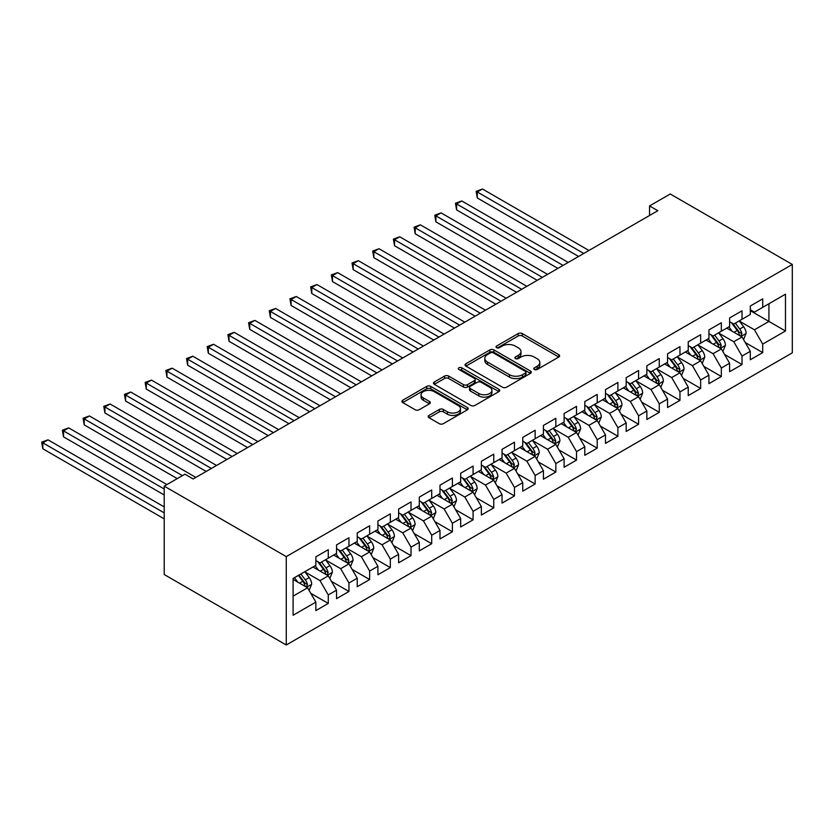 <?xml version="1.0" encoding="UTF-8"?>
<svg xmlns="http://www.w3.org/2000/svg" width="834" height="834" viewBox="0 0 834 834"><rect width="100%" height="100%" fill="white"/><g stroke="black" fill="none" stroke-linecap="round" stroke-linejoin="round"><path stroke-width="1.25" d="M534.375 369.483A2.012 1.157 0 0 0 537.221 369.483L558.801 357.025A2.867 1.658 0 0 0 559.635 355.847A2.867 1.658 0 0 0 558.801 354.679L522.251 333.569A2.867 1.658 0 0 0 518.185 333.569L496.605 346.027A2.012 1.157 0 0 0 496.022 346.85A2.012 1.157 0 0 0 496.605 347.674A2.012 1.157 0 0 0 499.451 347.674L502.245 346.058A9.195 5.306 0 0 1 515.245 346.058L518.289 347.82A9.195 5.306 0 0 1 520.979 351.573A9.195 5.306 0 0 1 518.289 355.326L515.495 356.931A2.012 1.157 0 0 0 514.901 357.755A2.012 1.157 0 0 0 515.495 358.578A2.012 1.157 0 0 0 518.341 358.578L521.125 356.962A9.195 5.306 0 0 1 534.125 356.962L537.169 358.724A9.195 5.306 0 0 1 539.859 362.477A9.195 5.306 0 0 1 537.169 366.22L534.375 367.836A2.012 1.157 0 0 0 533.791 368.659A2.012 1.157 0 0 0 534.375 369.483L534.375 367.836M429.041 415.405A2.867 1.658 0 0 0 428.196 416.583A2.867 1.658 0 0 0 429.041 417.751L439.289 423.672A2.867 1.658 0 0 0 443.354 423.672L467.321 409.838A2.867 1.658 0 0 0 468.155 408.67A2.867 1.658 0 0 0 467.321 407.492L430.761 386.392A2.867 1.658 0 0 0 426.706 386.392L402.739 400.226A2.867 1.658 0 0 0 401.905 401.394A2.867 1.658 0 0 0 402.739 402.572L415.134 409.723A2.867 1.658 0 0 0 419.189 409.723L429.447 403.802A2.867 1.658 0 0 0 430.281 402.624A2.867 1.658 0 0 0 429.447 401.456L423.307 397.912A7.683 4.431 0 0 1 421.055 394.774A7.683 4.431 0 0 1 425.799 390.677A7.683 4.431 0 0 1 434.17 391.636L458.231 405.532A7.683 4.431 0 0 1 460.483 408.67A7.683 4.431 0 0 1 455.739 412.767A7.683 4.431 0 0 1 447.368 411.798L443.354 409.484A2.867 1.658 0 0 0 439.289 409.484L429.041 415.405L429.041 417.751M164.215 486.139L286.271 556.612L286.271 644.995L164.215 574.522L164.215 486.139L184.898 474.192L193.175 478.966L657.828 210.71L649.55 205.925L649.55 215.485M649.55 205.925L670.244 193.988L792.3 264.451L286.271 556.612M502.443 387.216A2.867 1.658 0 0 0 506.509 387.216L530.466 373.371A2.867 1.658 0 0 0 531.31 372.204A2.867 1.658 0 0 0 530.466 371.036L493.916 349.926A2.867 1.658 0 0 0 489.86 349.926L465.893 363.76A2.867 1.658 0 0 0 465.059 364.938A2.867 1.658 0 0 0 465.893 366.105L502.443 387.216M459.69 369.91A2.012 1.157 0 0 1 461.734 370.192L461.734 367.804L498.899 389.259A2.867 1.658 0 0 1 499.733 390.437A2.867 1.658 0 0 1 498.899 391.605L474.932 405.439A2.867 1.658 0 0 1 470.866 405.439L434.316 384.338L434.316 381.993A2.867 1.658 0 0 0 433.482 383.171A2.867 1.658 0 0 0 434.316 384.338M434.316 381.993L444.574 376.071A2.867 1.658 0 0 1 448.64 376.071L463.454 384.63A2.867 1.658 0 0 0 467.52 384.63L474.327 380.7A2.867 1.658 0 0 0 475.161 379.533A2.867 1.658 0 0 0 474.327 378.355L458.888 369.452A2.012 1.157 0 0 1 458.304 368.628A2.012 1.157 0 0 1 459.544 367.554A2.012 1.157 0 0 1 461.734 367.804M286.271 644.995L792.3 352.845L792.3 264.451M750.308 310.675L768.927 321.434L768.927 303.753L785.472 294.193L762.714 307.339L762.714 298.853L750.308 306.026L750.308 314.501L742.031 319.276L742.031 310.801L729.614 317.962L729.614 326.448L721.337 331.223L721.337 322.748L708.931 329.91L708.931 338.385L700.654 343.17L700.654 334.684L688.238 341.857L688.238 350.332L679.96 355.107L679.96 346.631L667.554 353.793L667.554 362.279L659.277 367.054L659.277 358.578L646.861 365.74L646.861 374.226L638.583 379.001L638.583 370.515L626.178 377.687L626.178 386.163L617.9 390.948L617.9 382.462L605.484 389.634L605.484 398.11L597.217 402.885L597.217 394.409L584.801 401.571L584.801 410.057L576.523 414.832L576.523 406.356L564.107 413.518L564.107 421.994L555.84 426.779L555.84 418.293L543.424 425.465L543.424 433.941L535.147 438.715L535.147 430.24L522.741 437.402L522.741 445.888L514.463 450.662L514.463 442.187L502.047 449.349L502.047 457.835L493.77 462.609L493.77 454.123L481.364 461.296L481.364 469.771L473.087 474.556L473.087 466.07L460.67 473.243L460.67 481.718L452.393 486.493L452.393 478.018L439.987 485.179L439.987 493.665L431.71 498.44L431.71 489.965L419.293 497.127L419.293 505.602L411.016 510.387L411.016 501.901L398.61 509.074L398.61 517.549L390.333 522.324L390.333 513.848L377.917 521.01L377.917 529.496L369.65 534.271L369.65 525.795L357.233 532.957L357.233 541.443L348.956 546.218L348.956 537.732L336.54 544.904L336.54 553.38L328.273 558.165L328.273 549.679L315.857 556.851L315.857 565.327L293.099 578.462L293.099 615.252L315.857 602.117L307.579 587.782L293.099 579.421M785.472 294.193L785.472 330.983L762.714 344.119L754.436 329.795L739.445 321.132M745.231 342.513L762.714 352.605L762.714 344.119M762.714 352.605L750.308 359.767L750.308 351.291L742.031 356.066L733.753 341.731L718.752 333.079M724.548 354.45L742.031 364.552L742.031 356.066M742.031 364.552L729.614 371.714L729.614 363.238L721.337 368.013L713.07 353.679L698.068 345.015M703.854 366.397L721.337 376.488L721.337 368.013M721.337 376.488L708.931 383.661L708.931 375.175L700.654 379.96L692.376 365.626L677.375 356.962M683.171 378.344L700.654 388.435L700.654 379.96M700.654 388.435L688.238 395.597L688.238 387.122L679.96 391.897L671.693 377.562L656.692 368.909M662.488 390.291L679.96 400.383L679.96 391.897M679.96 400.383L667.554 407.545L667.554 399.069L659.277 403.844L651 389.509L635.998 380.846M641.794 402.228L659.277 412.319L659.277 403.844M659.277 412.319L646.861 419.492L646.861 411.006L638.583 415.791L630.316 401.456L615.315 392.793M621.111 414.175L638.583 424.266L638.583 415.791M638.583 424.266L626.178 431.439L626.178 422.953L617.9 427.727L609.623 413.403L594.632 404.74M600.417 426.122L617.9 436.213L617.9 427.727M617.9 436.213L605.484 443.375L605.484 434.9L597.217 439.674L588.94 425.34L573.938 416.687M579.734 438.058L597.217 448.16L597.217 439.674M597.217 448.16L584.801 455.322L584.801 446.847L576.523 451.621L568.246 437.287L553.255 428.624M559.041 450.006L576.523 460.097L576.523 451.621M576.523 460.097L564.107 467.269L564.107 458.783L555.84 463.568L547.563 449.234L532.561 440.571M538.357 461.953L555.84 472.044L555.84 463.568M555.84 472.044L543.424 479.206L543.424 470.73L535.147 475.505L526.869 461.171L511.878 452.518M517.664 473.9L535.147 483.991L535.147 475.505M535.147 483.991L522.741 491.153L522.741 482.678L514.463 487.452L506.186 473.118L491.184 464.455M496.981 485.836L514.463 495.928L514.463 487.452M514.463 495.928L502.047 503.1L502.047 494.614L493.77 499.399L485.503 485.065L470.501 476.402M476.287 497.783L493.77 507.875L493.77 499.399M493.77 507.875L481.364 515.047L481.364 506.561L473.087 511.336L464.809 497.012L449.807 488.349M455.604 509.73L473.087 519.822L473.087 511.336M473.087 519.822L460.67 526.984L460.67 518.508L452.393 523.283L444.126 508.948L429.124 500.296M434.921 521.667L452.393 531.769L452.393 523.283M452.393 531.769L439.987 538.931L439.987 530.455L431.71 535.23L423.432 520.896L408.431 512.232M414.227 533.614L431.71 543.705L431.71 535.23M431.71 543.705L419.293 550.878L419.293 542.392L411.016 547.177L402.749 532.843L387.747 524.179M393.544 545.561L411.016 555.653L411.016 547.177M411.016 555.653L398.61 562.814L398.61 554.339L390.333 559.114L382.055 544.779L367.054 536.126M372.85 557.508L390.333 567.6L390.333 559.114M390.333 567.6L377.917 574.762L377.917 566.286L369.65 571.061L361.372 556.726L346.371 548.063M352.167 569.445L369.65 579.536L369.65 571.061M369.65 579.536L357.233 586.709L357.233 578.223L348.956 583.008L340.679 568.673L325.687 560.01M331.473 581.392L348.956 591.483L348.956 583.008M348.956 591.483L336.54 598.656L336.54 590.17L328.273 594.944L319.995 580.62L304.994 571.957M310.79 593.339L328.273 603.43L328.273 594.944M328.273 603.43L315.857 610.592L315.857 602.117M315.857 560.552L319.995 562.94L328.273 558.165M293.099 596.143L307.579 587.782M336.54 548.605L340.679 550.993L348.956 546.218M319.995 580.62L328.273 575.835L312.958 566.995M336.54 590.17L328.273 575.835M357.233 536.658L361.372 539.045L369.65 534.271M340.679 568.673L348.956 563.899L333.652 555.058M357.233 578.223L348.956 563.899M377.917 524.722L382.055 527.109L390.333 522.324M361.372 556.726L369.65 551.952L354.335 543.111M377.917 566.286L369.65 551.952M398.61 512.774L402.749 515.162L411.016 510.387M382.055 544.779L390.333 540.005L375.029 531.164M398.61 554.339L390.333 540.005M419.293 500.827L423.432 503.215L431.71 498.44M402.749 532.843L411.016 528.058L395.712 519.228M419.293 542.392L411.016 528.058M439.987 488.88L444.126 491.278L452.393 486.493M423.432 520.896L431.71 516.121L416.395 507.281M439.987 530.455L431.71 516.121M460.67 476.944L464.809 479.331L473.087 474.556M444.126 508.948L452.393 504.174L437.089 495.333M460.67 518.508L452.393 504.174M481.364 464.997L485.503 467.384L493.77 462.609M464.809 497.012L473.087 492.227L457.772 483.386M481.364 506.561L473.087 492.227M502.047 453.05L506.186 455.437L514.463 450.662M485.503 485.065L493.77 480.29L478.466 471.45M502.047 494.614L493.77 480.29M522.741 441.113L526.869 443.5L535.147 438.715M506.186 473.118L514.463 468.343L499.149 459.503M522.741 482.678L514.463 468.343M543.424 429.166L547.563 431.553L555.84 426.779M526.869 461.171L535.147 456.396L519.843 447.556M543.424 470.73L535.147 456.396M564.107 417.219L568.246 419.606L576.523 414.832M547.563 449.234L555.84 444.449L540.526 435.619M564.107 458.783L555.84 444.449M584.801 405.272L588.94 407.67L597.217 402.885M568.246 437.287L576.523 432.512L561.219 423.672M584.801 446.847L576.523 432.512M605.484 393.335L609.623 395.723L617.9 390.948M588.94 425.34L597.217 420.565L581.903 411.725M605.484 434.9L597.217 420.565M626.178 381.388L630.316 383.776L638.583 379.001M609.623 413.403L617.9 408.618L602.596 399.778M626.178 422.953L617.9 408.618M646.861 369.441L651 371.828L659.277 367.054M630.316 401.456L638.583 396.682L623.279 387.841M646.861 411.006L638.583 396.682M667.554 357.505L671.693 359.892L679.96 355.107M651 389.509L659.277 384.735L643.963 375.894M667.554 399.069L659.277 384.735M688.238 345.557L692.376 347.945L700.654 343.17M671.693 377.562L679.96 372.788L664.656 363.947M688.238 387.122L679.96 372.788M708.931 333.61L713.07 335.998L721.337 331.223M692.376 365.626L700.654 360.841L685.339 352.011M708.931 375.175L700.654 360.841M729.614 321.663L733.753 324.061L742.031 319.276M713.07 353.679L721.337 348.904L706.033 340.063M729.614 363.238L721.337 348.904M750.308 309.727L754.436 312.114L762.714 307.339M733.753 341.731L742.031 336.957L726.716 328.116M750.308 351.291L742.031 336.957M754.436 329.795L768.927 321.434L785.472 330.983M535.178 369.764L537.169 368.618A9.195 5.306 0 0 0 539.859 364.865L539.859 362.477M520.979 351.573L520.979 353.96A9.195 5.306 0 0 1 518.289 357.713L516.298 358.86M558.759 357.046L522.251 335.966A2.867 1.658 0 0 0 518.185 335.966L497.408 347.955M530.434 373.403L493.916 352.313A2.867 1.658 0 0 0 489.86 352.313L465.935 366.126M525.389 373.027A2.012 1.157 0 0 0 525.983 372.204A2.012 1.157 0 0 0 525.389 371.38L493.311 352.855A2.012 1.157 0 0 0 490.465 352.855L487.525 354.565A9.195 5.306 0 0 0 484.835 358.307A9.195 5.306 0 0 0 487.525 362.06L509.449 374.727A9.195 5.306 0 0 0 522.449 374.727L525.389 373.027L525.389 375.415A2.012 1.157 0 0 0 525.983 374.591L525.983 372.204M484.835 358.307L484.835 360.705A9.195 5.306 0 0 0 487.525 364.448L487.525 362.06M525.389 375.415L522.449 377.114A9.195 5.306 0 0 1 509.449 377.114L487.525 364.448M434.358 384.359L444.574 378.459L444.574 376.071M475.161 379.533L475.161 381.92A2.867 1.658 0 0 1 474.327 383.098L467.52 387.018A2.867 1.658 0 0 1 463.454 387.018L448.64 378.459A2.867 1.658 0 0 0 444.574 378.459M461.734 370.192L498.857 391.626M478.841 393.512A7.683 4.431 0 0 0 487.212 394.472A7.683 4.431 0 0 0 491.956 390.375A7.683 4.431 0 0 0 489.704 387.237L481.228 382.347A2.867 1.658 0 0 0 477.163 382.347L470.366 386.278A2.867 1.658 0 0 0 469.521 387.445A2.867 1.658 0 0 0 470.366 388.613L478.841 393.512L478.841 395.9A7.683 4.431 0 0 0 487.212 396.859A7.683 4.431 0 0 0 491.956 392.762L491.956 390.375M469.521 387.445L469.521 389.832A2.867 1.658 0 0 0 470.366 391.01L470.366 388.613M478.841 395.9L470.366 391.01M460.483 408.67L460.483 411.058A7.683 4.431 0 0 1 455.739 415.155A7.683 4.431 0 0 1 447.368 414.185L443.354 411.871A2.867 1.658 0 0 0 439.289 411.871L429.072 417.771M421.055 394.774L421.055 397.161A7.683 4.431 0 0 0 423.307 400.299L423.307 397.912M429.406 403.823L423.307 400.299M467.321 407.492L467.321 409.838L430.761 388.78A2.867 1.658 0 0 0 426.706 388.78L402.78 402.593M743.563 339.605L746.128 333.35A7.756 4.472 -120 0 0 743.647 326.751L739.258 320.882M732.252 331.317L728.906 326.855M588.94 250.481L482.459 189.005L477.288 191.987L477.288 197.96L578.587 256.455M740.571 336.112L741.937 333.683A7.756 4.472 -120 0 0 739.716 329.013L735.327 323.154M732.815 323.519L738.246 330.764A3.951 2.283 60 0 1 738.966 331.963L741.937 333.683M731.449 322.727L737.235 330.452A7.756 4.472 60 0 1 739.456 335.112L739.612 335.56M477.288 197.96L476.151 191.33L583.769 253.463M476.151 191.33L482.459 189.005M722.87 351.552L725.434 345.297A7.756 4.472 -120 0 0 722.963 338.687L718.564 332.829M711.558 343.254L708.222 338.792M568.246 262.429L461.765 200.952L456.594 203.934L456.594 209.907L557.904 268.402M719.878 348.059L721.254 345.62A7.756 4.472 -120 0 0 719.033 340.96L714.634 335.091M712.132 335.456L717.553 342.701A3.951 2.283 60 0 1 718.272 343.9L721.254 345.62M710.766 334.674L716.552 342.399A7.756 4.472 60 0 1 718.772 347.059L718.929 347.507M456.594 209.907L455.458 203.277L563.075 265.41M455.458 203.277L461.765 200.952M702.186 363.499L704.751 357.233A7.756 4.472 -120 0 0 702.27 350.634L697.881 344.765M690.875 355.201L687.539 350.739M547.563 274.365L441.082 212.889L435.911 215.881L435.911 221.854L537.221 280.339M699.194 359.996L700.56 357.567A7.756 4.472 -120 0 0 698.339 352.907L693.951 347.038M691.438 347.403L696.87 354.648A3.951 2.283 60 0 1 697.589 355.847L700.56 357.567M690.072 346.621L695.858 354.335A7.756 4.472 60 0 1 698.079 359.006L698.235 359.454M435.911 221.854L434.775 215.224L542.392 277.357M434.775 215.224L441.082 212.889M681.493 375.436L684.057 369.181A7.756 4.472 -120 0 0 681.586 362.582L677.187 356.712M670.192 367.148L666.846 362.686M526.869 286.312L420.388 224.836L415.217 227.828L415.217 233.791L516.527 292.286M678.501 371.943L679.877 369.514A7.756 4.472 -120 0 0 677.656 364.844L673.257 358.985M670.755 359.35L676.176 366.595A3.951 2.283 60 0 1 676.895 367.794L679.877 369.514M669.389 358.557L675.175 366.282A7.756 4.472 60 0 1 677.396 370.942L677.552 371.391M415.217 233.791L414.081 227.171L521.698 289.304M414.081 227.171L420.388 224.836M660.809 387.383L663.374 381.128A7.756 4.472 -120 0 0 660.893 374.518L656.504 368.659M649.498 379.084L646.162 374.633M506.186 298.259L399.705 236.783L394.534 239.765L394.534 245.738L495.844 304.233M657.817 383.89L659.183 381.451A7.756 4.472 -120 0 0 656.963 376.791L652.574 370.921M650.061 371.286L655.493 378.542A3.951 2.283 60 0 1 656.212 379.741L659.183 381.451M648.696 370.504L654.481 378.229A7.756 4.472 60 0 1 656.702 382.889L656.858 383.338M394.534 245.738L393.398 239.108L501.015 301.241M393.398 239.108L399.705 236.783M640.116 399.33L642.68 393.064A7.756 4.472 -120 0 0 640.21 386.465L635.81 380.596M628.815 391.031L625.469 386.569M485.492 310.206L379.022 248.73L373.841 251.712L373.841 257.685L475.151 316.169M637.124 395.837L638.5 393.398A7.756 4.472 -120 0 0 636.279 388.738L631.88 382.869M629.378 383.233L634.799 390.479A3.951 2.283 60 0 1 635.518 391.678L638.5 393.398M628.012 382.452L633.798 390.166A7.756 4.472 60 0 1 636.019 394.836L636.175 395.285M373.841 257.685L372.704 251.055L480.321 313.188M372.704 251.055L379.022 248.73M619.433 411.277L621.997 405.011A7.756 4.472 -120 0 0 619.526 398.412L615.127 392.543M608.122 402.978L604.786 398.516M464.809 322.143L358.328 260.667L353.157 263.659L353.157 269.632L454.467 328.116M616.441 407.774L617.806 405.345A7.756 4.472 -120 0 0 615.596 400.685L611.197 394.816M608.684 395.18L614.116 402.426A3.951 2.283 60 0 1 614.835 403.625L617.806 405.345M607.329 394.388L613.105 402.113A7.756 4.472 60 0 1 615.325 406.773L615.482 407.221M353.157 269.632L352.021 263.002L459.638 325.135M352.021 263.002L358.328 260.667M598.739 423.213L601.304 416.958A7.756 4.472 -120 0 0 598.833 410.359L594.444 404.49M587.438 414.925L584.092 410.464M444.126 334.09L337.645 272.614L332.474 275.595L332.474 281.569L433.774 340.063M595.747 419.721L597.123 417.292A7.756 4.472 -120 0 0 594.903 412.622L590.503 406.763M588.001 407.128L593.433 414.373A3.951 2.283 60 0 1 594.142 415.572L597.123 417.292M586.636 406.335L592.421 414.06A7.756 4.472 60 0 1 594.642 418.72L594.798 419.168M332.474 281.569L331.327 274.939L438.945 337.072M331.327 274.939L337.645 272.614M578.056 435.16L580.62 428.905A7.756 4.472 -120 0 0 578.15 422.296L573.75 416.437M566.745 426.862L563.409 422.4M423.432 346.037L316.951 284.561L311.78 287.542L311.78 293.516L413.091 352.011M575.064 431.668L576.43 429.229A7.756 4.472 -120 0 0 574.219 424.569L569.82 418.699M567.308 419.064L572.739 426.31A3.951 2.283 60 0 1 573.458 427.508L576.43 429.229M565.952 418.282L571.728 426.007A7.756 4.472 60 0 1 573.948 430.667L574.105 431.115M311.78 293.516L310.644 286.886L418.261 349.019M310.644 286.886L316.951 284.561M557.373 447.107L559.937 440.842A7.756 4.472 -120 0 0 557.456 434.243L553.067 428.374M546.061 438.809L542.715 434.347M402.749 357.974L296.268 296.497L291.097 299.489L291.097 305.463L392.397 363.947M554.381 443.605L555.746 441.176A7.756 4.472 -120 0 0 553.526 436.516L549.137 430.646M546.624 431.011L552.056 438.257A3.951 2.283 60 0 1 552.765 439.455L555.746 441.176M545.259 430.229L551.045 437.944A7.756 4.472 60 0 1 553.265 442.614L553.422 443.062M291.097 305.463L289.951 298.833L397.578 360.966M289.951 298.833L296.268 296.497M536.679 459.044L539.244 452.789A7.756 4.472 -120 0 0 536.773 446.19L532.373 440.321M525.368 450.756L522.032 446.294M382.055 369.921L275.574 308.444L270.404 311.436L270.404 317.4L371.714 375.894M533.687 455.552L535.063 453.123A7.756 4.472 -120 0 0 532.843 448.452L528.443 442.593M525.931 442.958L531.362 450.204A3.951 2.283 60 0 1 532.082 451.402L535.063 453.123M524.576 442.166L530.361 449.891A7.756 4.472 60 0 1 532.572 454.551L532.728 454.999M270.404 317.4L269.267 310.78L376.885 372.913M269.267 310.78L275.574 308.444M515.996 470.991L518.56 464.736A7.756 4.472 -120 0 0 516.079 458.127L511.69 452.268M504.685 462.693L501.338 458.241M361.372 381.868L254.891 320.392L249.72 323.373L249.72 329.347L351.02 387.841M513.004 467.499L514.37 465.059A7.756 4.472 -120 0 0 512.149 460.399L507.76 454.53M505.248 454.895L510.679 462.151A3.951 2.283 60 0 1 511.398 463.35L514.37 465.059M503.882 454.113L509.668 461.838A7.756 4.472 60 0 1 511.888 466.498L512.045 466.946M249.72 329.347L248.584 322.716L356.201 384.849M248.584 322.716L254.891 320.392M495.302 482.938L497.867 476.673A7.756 4.472 -120 0 0 495.396 470.074L490.997 464.204M483.991 474.64L480.655 470.178M340.679 393.815L234.198 332.339L229.027 335.32L229.027 341.294L330.337 399.778M492.31 479.446L493.686 477.006A7.756 4.472 -120 0 0 491.466 472.346L487.066 466.477M484.564 466.842L489.985 474.087A3.951 2.283 60 0 1 490.705 475.286L493.686 477.006M483.199 466.06L488.985 473.775A7.756 4.472 60 0 1 491.205 478.445L491.362 478.893M229.027 341.294L227.891 334.663L335.508 396.796M227.891 334.663L234.198 332.339M474.619 494.885L477.184 488.62A7.756 4.472 -120 0 0 474.702 482.021L470.313 476.151M463.308 486.587L459.972 482.125M319.995 405.751L213.514 344.275L208.344 347.267L208.344 353.241L309.654 411.725M471.627 491.382L472.993 488.953A7.756 4.472 -120 0 0 470.772 484.293L466.383 478.424M463.871 478.789L469.302 486.034A3.951 2.283 60 0 1 470.022 487.233L472.993 488.953M462.505 477.997L468.291 485.722A7.756 4.472 60 0 1 470.512 490.382L470.668 490.83M208.344 353.241L207.207 346.61L314.825 408.743M207.207 346.61L213.514 344.275M453.925 506.822L456.49 500.567A7.756 4.472 -120 0 0 454.019 493.968L449.62 488.099M442.625 498.534L439.278 494.072M299.302 417.698L192.821 356.222L187.65 359.204L187.65 365.177L288.96 423.672M450.933 503.329L452.309 500.9A7.756 4.472 -120 0 0 450.089 496.23L445.69 490.371M443.188 490.736L448.609 497.981A3.951 2.283 60 0 1 449.328 499.18L452.309 500.9M441.822 489.944L447.608 497.669A7.756 4.472 60 0 1 449.828 502.329L449.985 502.777M187.65 365.177L186.514 358.547L294.131 420.68M186.514 358.547L192.821 356.222M433.242 518.769L435.807 512.514A7.756 4.472 -120 0 0 433.326 505.904L428.937 500.046M421.931 510.471L418.595 506.009M278.619 429.646L172.138 368.169L166.967 371.151L166.967 377.124L268.277 435.619M430.25 515.276L431.616 512.837A7.756 4.472 -120 0 0 429.395 508.177L425.006 502.308M422.494 502.673L427.925 509.918A3.951 2.283 60 0 1 428.645 511.117L431.616 512.837M421.128 501.891L426.914 509.616A7.756 4.472 60 0 1 429.135 514.276L429.291 514.724M166.967 377.124L165.83 370.494L273.448 432.627M165.83 370.494L172.138 368.169M412.549 530.716L415.113 524.45A7.756 4.472 -120 0 0 412.642 517.851L408.243 511.982M401.248 522.418L397.901 517.956M257.925 441.582L151.454 380.106L146.273 383.098L146.273 389.071L247.583 447.556M409.557 527.213L410.766 526.139L410.933 524.784A7.756 4.472 -120 0 0 408.712 520.124L404.313 514.255M401.811 514.62L407.232 521.865A3.951 2.283 60 0 1 407.951 523.064L410.933 524.784M400.445 513.838L406.231 521.552A7.756 4.472 60 0 1 408.452 526.223L408.608 526.671M146.273 389.071L145.137 382.441L252.754 444.574M145.137 382.441L151.454 380.106M391.865 542.653L394.43 536.398A7.756 4.472 -120 0 0 391.959 529.798L387.56 523.929M380.554 534.365L377.218 529.903M237.242 453.529L130.761 392.053L125.59 395.045L125.59 401.008L226.9 459.503M388.873 539.16L390.239 536.731A7.756 4.472 -120 0 0 388.018 532.061L383.63 526.202M381.117 526.567L386.549 533.812A3.951 2.283 60 0 1 387.268 535.011L390.239 536.731M379.751 525.774L385.537 533.499A7.756 4.472 60 0 1 387.758 538.159L387.914 538.608M125.59 401.008L124.454 394.388L232.071 456.521M124.454 394.388L130.761 392.053M371.172 554.6L373.736 548.345A7.756 4.472 -120 0 0 371.266 541.735L366.877 535.876M359.871 546.301L356.525 541.85M216.559 465.476L110.078 404L104.907 406.982L104.907 412.955L206.207 471.45M368.18 551.107L369.556 548.668A7.756 4.472 -120 0 0 367.335 544.008L362.936 538.139M360.434 538.503L365.865 545.759A3.951 2.283 60 0 1 366.574 546.958L369.556 548.668M359.068 537.721L364.854 545.446A7.756 4.472 60 0 1 367.075 550.106L367.231 550.555M104.907 412.955L103.76 406.325L211.377 468.458M103.76 406.325L110.078 404M350.488 566.547L353.053 560.281A7.756 4.472 -120 0 0 350.582 553.682L346.183 547.813M339.177 558.248L335.841 553.786M195.865 477.423L89.384 415.947L84.213 418.929L84.213 424.902L177.246 478.612M347.497 563.054L348.862 560.615A7.756 4.472 -120 0 0 346.652 555.955L342.253 550.086M339.74 550.45L345.172 557.696A3.951 2.283 60 0 1 345.891 558.895L348.862 560.615M338.385 549.669L344.161 557.383A7.756 4.472 60 0 1 346.381 562.053L346.537 562.502M84.213 424.902L83.077 418.272L182.417 475.63M83.077 418.272L89.384 415.947M329.805 578.494L332.37 572.228A7.756 4.472 -120 0 0 329.889 565.629L325.5 559.76M318.494 570.195L315.148 565.733M166.904 484.585L68.701 427.884L63.53 430.876L63.53 436.849L164.215 494.979M326.813 574.991L328.179 572.562A7.756 4.472 -120 0 0 325.958 567.902L321.57 562.033M319.057 562.397L324.489 569.643A3.951 2.283 60 0 1 325.197 570.842L328.179 572.562M317.691 561.605L323.477 569.33A7.756 4.472 60 0 1 325.698 573.99L325.854 574.438M63.53 436.849L62.383 430.219L164.215 489.005M62.383 430.219L68.701 427.884M309.112 590.43L311.676 584.175A7.756 4.472 -120 0 0 309.206 577.576L304.806 571.707M297.801 582.142L294.465 577.681M164.215 506.916L48.007 439.831L42.836 442.812L42.836 448.786L164.215 518.863M306.12 586.938L307.496 584.509A7.756 4.472 -120 0 0 305.275 579.839L300.876 573.98M298.937 575.095L303.795 581.59A3.951 2.283 60 0 1 304.514 582.789L307.496 584.509M298.395 575.408L302.794 581.277A7.756 4.472 60 0 1 305.004 585.937L305.161 586.385M42.836 448.786L41.7 442.156L164.215 512.889M41.7 442.156L48.007 439.831M537.169 368.618L537.169 366.22M515.495 358.578L515.495 356.931M518.289 357.713L518.289 355.326M496.605 347.674L496.605 346.027M518.185 335.966L518.185 333.569M522.251 335.966L522.251 333.569M558.801 357.025L558.801 354.679M465.893 366.105L465.893 363.76M489.86 352.313L489.86 349.926M493.916 352.313L493.916 349.926M530.466 373.371L530.466 371.036M509.449 377.114L509.449 374.727M522.449 377.114L522.449 374.727M448.64 378.459L448.64 376.071M463.454 387.018L463.454 384.63M467.52 387.018L467.52 384.63M474.327 383.098L474.327 380.7M498.899 391.605L498.899 389.259M439.289 411.871L439.289 409.484M443.354 411.871L443.354 409.484M447.368 414.185L447.368 411.798M429.447 403.802L429.447 401.456M402.739 402.572L402.739 400.226M426.706 388.78L426.706 386.392M430.761 388.78L430.761 386.392M741.061 336.394L746.076 333.496M739.716 329.013L743.647 326.751M733.993 332.318L737.235 330.452M720.367 348.341L725.382 345.443M719.033 340.96L722.963 338.687M713.31 344.265L716.552 342.399M699.684 360.288L704.699 357.39M698.339 352.907L702.27 350.634M692.616 356.212L695.858 354.335M678.991 372.225L684.005 369.326M677.656 364.844L681.586 362.582M671.933 368.148L675.175 366.282M658.307 384.172L663.322 381.274M656.963 376.791L660.893 374.518M651.25 380.096L654.481 378.229M637.614 396.119L642.628 393.221M636.279 388.738L640.21 386.465M630.556 392.043L633.798 390.166M616.931 408.055L621.945 405.168M615.596 400.685L619.526 398.412M609.873 403.979L613.105 402.113M596.237 420.002L601.262 417.104M594.903 412.622L598.833 410.359M589.179 415.926L592.421 414.06M575.554 431.949L580.568 429.051M574.219 424.569L578.15 422.296M568.496 427.873L571.728 426.007M554.86 443.897L559.885 440.998M553.526 436.516L557.456 434.243M547.802 439.82L551.045 437.944M534.177 455.833L539.191 452.935M532.843 448.452L536.773 446.19M527.119 451.757L530.361 449.891M513.494 467.78L518.508 464.882M512.149 460.399L516.079 458.127M506.426 463.704L509.668 461.838M492.8 479.727L497.815 476.829M491.466 472.346L495.396 470.074M485.742 475.651L488.985 473.775M472.117 491.664L477.131 488.776M470.772 484.293L474.702 482.021M465.049 487.588L468.291 485.722M451.423 503.611L456.438 500.713M450.089 496.23L454.019 493.968M444.366 499.535L447.608 497.669M430.74 515.558L435.755 512.66M429.395 508.177L433.326 505.904M423.682 511.482L426.914 509.616M410.047 527.505L415.061 524.607M408.712 520.124L412.642 517.851M402.989 523.429L406.231 521.552M389.363 539.442L394.378 536.543M388.018 532.061L391.959 529.798M382.306 535.365L385.537 533.499M368.67 551.389L373.695 548.491M367.335 544.008L371.266 541.735M361.612 547.312L364.854 545.446M347.986 563.336L353.001 560.438M346.652 555.955L350.582 553.682M340.929 559.26L344.161 557.383M327.293 575.272L332.318 572.385M325.958 567.902L329.889 565.629M320.235 571.196L323.477 569.33M306.61 587.219L311.624 584.321M305.275 579.839L309.206 577.576M299.552 583.143L302.794 581.277"/></g></svg>
